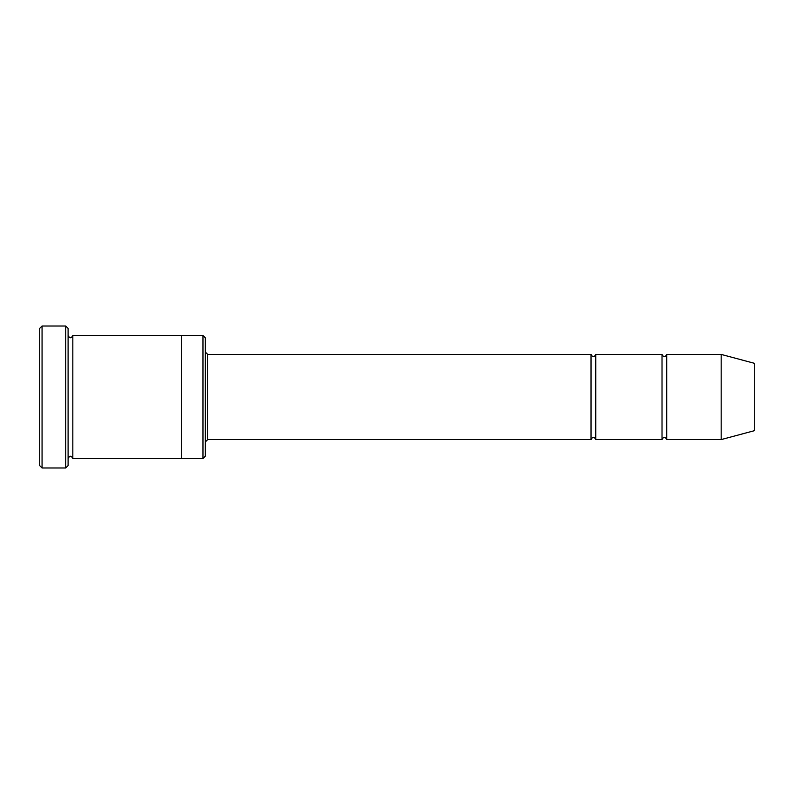 <?xml version="1.0" encoding="UTF-8"?>
<svg xmlns="http://www.w3.org/2000/svg" width="794" height="794" viewBox="0 0 794 794"><rect width="100%" height="100%" fill="white"/><g stroke="black" fill="none" stroke-linecap="round" stroke-linejoin="round"><path stroke-width="0.6" stroke-dasharray="3.97 2.98" d="M662.017 439.588L662.017 354.412M595.758 354.412L595.758 439.588M205.338 352.04L205.338 441.96L205.338 352.04M205.338 456.153L205.338 337.847M181.677 458.515L181.677 335.475M202.966 458.515L202.966 335.485M68.095 458.525L68.095 335.475L68.095 458.525M72.83 335.475L72.83 458.525M39.7 328.379L39.7 465.621M591.034 439.588L591.034 354.412M666.752 354.412L666.752 439.588M721.17 354.412L721.17 439.588M754.3 363.285L754.3 430.715M68.095 465.621L68.095 328.379M65.733 467.984L65.733 326.016M42.062 326.016L42.062 467.984M207.7 439.588L207.7 354.412"/><path stroke-width="1.19" d="M205.338 352.04L207.7 354.412L591.034 354.412L591.034 439.588C592.612 436.541 594.19 436.541 595.758 439.588L662.017 439.588C663.595 436.541 665.174 436.541 666.752 439.588L666.752 354.412L721.17 354.412L721.17 439.588L666.752 439.588M595.758 439.588L595.758 354.412L662.017 354.412L662.017 439.588M202.966 335.485L205.338 337.847L205.338 456.153L202.966 458.515L181.677 458.515L181.677 335.475L202.966 335.485L202.966 458.515M68.095 458.525C69.674 455.468 71.252 455.468 72.83 458.525L72.83 335.475C71.252 338.532 69.674 338.532 68.095 335.475M42.062 467.984L39.7 465.621L39.7 328.379L42.062 326.016L65.733 326.016L65.733 467.984L42.062 467.984L42.062 326.016M72.83 458.525L181.677 458.525M721.17 439.588L754.3 430.715L754.3 363.285L721.17 354.412M65.733 326.016L68.095 328.379L68.095 465.621L65.733 467.984M207.7 354.412L207.7 439.588L591.034 439.588M72.83 335.475L181.677 335.475M666.752 354.412C665.174 357.459 663.595 357.459 662.017 354.412M595.758 354.412C594.19 357.459 592.612 357.459 591.034 354.412M207.7 439.588L205.338 441.96"/></g></svg>
